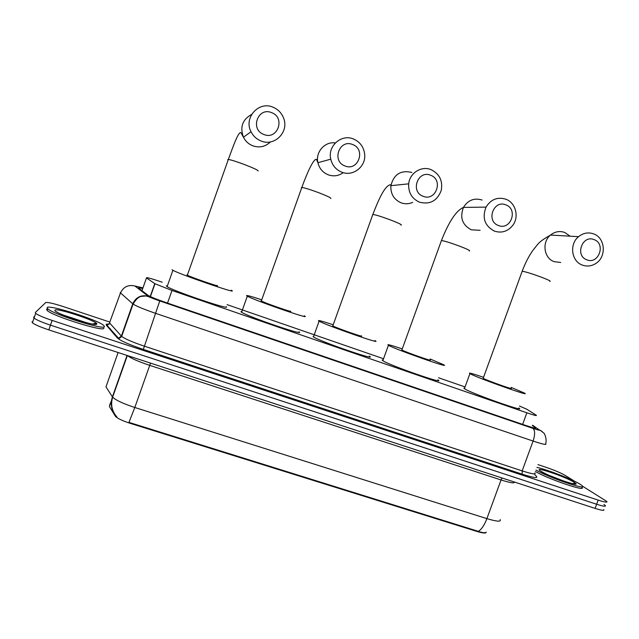 <?xml version="1.0" encoding="UTF-8"?>
<svg xmlns="http://www.w3.org/2000/svg" width="639" height="639" viewBox="0 0 639 639"><rect width="100%" height="100%" fill="white"/><g stroke="black" fill="none" stroke-linecap="round" stroke-linejoin="round"><path stroke-width="0.96" d="M162.218 282.206C151.187 278.468 145.94 277.046 146.475 277.925L154.981 283.74L171.995 290.473L526.863 412.81C534.26 415.318 537.375 416.109 536.209 415.19L526.704 409.168L519.491 406.061M486.119 532.287C486.007 533.517 482.932 533.23 476.878 531.424L130.26 423.353C122.392 420.781 117.44 418.417 115.387 416.253L109.405 406.468L112.32 398.225M465.064 386.946L438.57 377.777M383.552 358.751L227.061 304.635M603.895 504.475L605.269 505.505C606.235 506.799 603.352 506.384 596.626 504.243L50.481 325.155C41.902 322.272 36.423 319.915 34.043 318.07L33.675 317.184L34.714 316.161M106.705 325.61L107.967 326.034M115.955 415.885C111.346 410.318 110.172 403.976 112.424 396.859L112.64 397.146C115.739 400.198 123.127 403.64 134.813 407.49L128.95 422.371L478.284 531.336C482.796 532.902 485.448 533.166 486.247 532.119M109.636 405.134L111.498 400.549M603.759 509.587C604.718 510.912 601.826 510.513 595.101 508.388L48.828 329.884C40.241 327.008 34.762 324.636 32.397 322.767L32.046 321.856M95.163 323.845L96.034 324.332M573.582 483.324L575.204 484.266M582.592 486.239L606.778 501.423C607.753 502.685 604.877 502.246 598.152 500.105L52.142 320.427C43.564 317.535 38.076 315.187 35.688 313.374L35.313 312.511L45.657 302.59C47.566 302.079 53.468 303.421 63.365 306.608L109.804 322.072M537.958 464.617L546.297 467.397C554.428 470.2 560.643 472.82 564.94 475.264L574.709 481.335M605.269 505.505C606.235 506.799 603.352 506.384 596.626 504.243L50.481 325.155C41.902 322.272 36.423 319.915 34.043 318.07L33.675 317.184M142.721 288.572C139.31 287.694 137.984 287.574 138.759 288.229L148.168 295.426C150.772 296.967 156.443 299.252 165.174 302.279L526.025 425.534C533.421 428.01 536.544 428.737 535.41 427.723L532.391 425.614M536.928 467.428C546.752 469.393 572.816 479.522 580.268 484.314L582.217 485.736C588.615 491.103 548.222 477.413 535.977 470.024M581.674 487.206C588.064 492.605 547.671 478.93 535.434 471.502M47.142 307.559C48.963 304.308 98.582 320.123 103.79 325.507L104.421 326.545C105.339 330.667 53.245 314.436 47.701 308.773L47.142 307.559M103.837 328.182C104.74 332.352 52.638 316.161 47.11 310.45L46.559 309.22L47.661 308.885M594.158 239.649C582.401 234.449 574.653 255.648 586.786 259.785C598.519 264.881 606.227 243.85 594.158 239.649M582.321 265.081C571.426 261.415 569.101 244.154 578.559 236.67C583.255 232.923 588.311 232.005 593.719 233.922C605.405 237.948 606.675 256.966 595.772 263.5C591.45 266.215 586.969 266.735 582.321 265.081M483.268 378.08L483.643 378.576C488.643 381.108 515.369 390.541 510.841 388.177M511.128 387.402L524.276 392.985C533.349 397.698 480.073 378.887 470.703 374.055L469.905 373.639C467.812 372.305 472.357 373.527 483.547 377.314M518.788 407.986C527.678 413.193 474.378 394.519 465.192 389.183L463.794 388.224L464.673 388.041M505.88 204.887C493.596 199.472 485.736 221.158 498.404 225.487C510.657 230.807 518.485 209.288 505.88 204.887M494.346 231.094C484.713 225.871 481.934 217.875 486.023 207.116C490.896 199.32 497.525 196.692 505.912 199.224C515.697 202.739 519.363 216.829 512.782 225.343C507.773 231.478 501.631 233.403 494.346 231.094M401.963 349.709L401.963 350.036C405.901 352.257 434.752 362.369 429.831 359.813M430.119 358.998L443.354 364.589C453.235 369.693 395.757 349.533 388.504 345.332L388.416 345.284C386.164 343.854 390.772 345.06 402.258 348.902M437.811 379.862C447.492 385.493 389.982 365.532 382.929 360.779L382.841 360.723C381.803 360.053 381.89 359.805 383.112 359.965M430.67 175.27C417.914 169.662 409.966 191.764 423.098 196.269C435.814 201.772 443.73 179.847 430.67 175.27M419.408 202.148C411.828 198.625 408.257 192.515 408.696 183.832C409.647 173.001 421.524 165.525 431.117 169.67C439.632 173.952 442.987 180.933 441.198 190.598C437.124 200.981 429.863 204.831 419.408 202.148M332.735 325.57L332.799 325.898C336.441 328.031 366.051 338.335 361.219 335.794M374.837 340.555L374.853 340.563C385.101 345.819 326.361 325.411 319.109 321.161L318.741 320.954C317.224 319.804 322.04 321.082 333.199 324.772M369.262 356.059C379.318 361.858 320.506 341.713 313.461 336.905L313.102 336.665L313.749 336.098M352.64 144.542C339.405 138.735 331.353 161.276 344.98 165.956C358.175 171.659 366.187 149.302 352.64 144.542M341.681 172.131C335.938 169.702 332.296 165.381 330.754 159.167C327.408 146.075 341.49 133.655 353.535 139.014C360.124 141.97 363.847 147.098 364.693 154.406C366.035 166.707 352.856 176.899 341.681 172.131M261.063 300.618L261.335 300.977C264.937 303.078 294.092 313.174 290.537 311.097M304.188 315.762L304.627 316.017C312.383 320.371 254.506 300.37 247.317 296.176L246.622 295.753C245.991 294.938 251.031 296.296 261.742 299.811M298.98 331.785C306.536 336.673 248.587 316.976 241.598 312.231L240.927 311.744L241.893 311.393M271.639 112.648C257.884 106.625 249.729 129.613 263.883 134.486C277.59 140.404 285.697 117.6 271.639 112.648M261.016 140.971C256.558 139.174 253.228 136.091 251.031 131.738C243.467 117.808 258.763 100.77 273.005 107.192C278.165 109.373 281.735 113.103 283.708 118.407C289.14 132.113 274.419 146.802 261.016 140.971M186.939 274.81L187.347 275.169C190.893 277.238 219.744 287.175 217.46 285.561M231.302 290.194L232.037 290.657C237.301 294.1 179.998 274.395 172.905 270.281L172.035 269.69M226.326 306.696C231.398 310.674 174.008 291.304 167.114 286.655L166.276 285.96L167.418 285.793M476.878 531.424L477.061 530.921M130.26 423.353L130.452 422.802M115.268 416.077L115.539 415.31M522.638 424.376L526.863 412.81M167.53 303.086L171.995 290.473M150.229 296.52L154.79 283.62M141.97 290.689L146.475 277.925M500.153 519.587C501.303 521.935 496.886 521.616 486.894 518.628L501.048 479.953L149.734 365.364L134.813 407.49L486.894 518.628C484.354 525.282 481.486 529.515 478.284 531.336M118.111 352.528L105.986 386.883L112.424 396.859L127.049 355.452M595.101 508.388L598.152 500.105M48.828 329.884L52.142 320.427M150.556 363.128L149.734 365.364C138.184 361.474 130.747 358.215 127.409 355.564M514.219 481.958C514.93 483.611 510.537 482.94 501.048 479.953L501.982 477.956M142.968 287.869L134.901 285.992L148.2 296.232L159.75 300.937L532.886 428.338C537.854 429.999 539.931 430.478 539.108 429.767L532.543 425.191M532.886 428.338L540.674 430.566L543.989 433.25C543.949 432.427 547.343 438.961 545.626 443.722C547.144 445.207 542.966 444.313 533.094 441.054L155.9 313.437C144.15 309.388 136.546 306.273 133.072 304.076L120.18 292.638M109.588 322.687L120.436 293.045C123.359 286.839 128.183 284.491 134.901 285.992M534.819 474.713L536.425 476.295C538.286 478.483 533.541 477.78 522.191 474.178L143.32 349.413C129.238 344.629 120.619 340.843 117.464 338.063L106.17 324.995L107.176 325.123L109.812 323.198L121.658 336.418C125.012 338.926 132.569 342.177 144.326 346.162L522.167 470.887C532.063 474.042 536.313 474.721 534.915 472.924M159.75 300.937L532.958 428.386C535.099 430.43 535.147 434.656 533.094 441.054L522.167 470.887L522.191 474.178M148.2 296.232C141.035 294.643 135.891 297.175 132.752 303.829L121.354 336.122L118.542 338.199L117.464 338.063M109.229 324.165C106.673 323.901 105.754 324.125 106.473 324.836L118.542 338.199C118.846 338.766 119.884 338.175 121.658 336.418L133.072 304.076C135.899 299.435 138.591 296.879 141.139 296.424L145.708 295.969C149.358 296.616 146.019 296.041 159.75 300.961L143.32 349.413M539.108 429.767L542.096 431.413M109.676 329.053L110.347 328.765L109.261 328.574M535.202 428.186L535.378 427.707M573.151 483.459L573.902 483.931M549.021 475.36L564.876 481.471M540.778 471.223C531.201 465.2 565.307 476.534 574.141 482.277C585.028 488.787 549.173 476.934 540.778 471.223M63.628 315.171L86.92 322.823M54.97 310.155C56.36 307.439 98.797 321.545 96.761 324.005C96.912 327.304 51.703 312.359 54.97 310.155M94.484 323.989L95.043 324.34M570.084 236.182L564.796 232.492C559.692 230.695 554.932 231.55 550.522 235.064C541.64 242.061 543.877 258.22 554.149 261.663L560.722 262.461M522.015 271.687L522.718 271.303C526.768 272.11 533.038 274.091 541.529 277.238C548.47 279.922 551.241 281.312 549.836 281.408M482.11 200.031C474.226 197.659 468.004 200.111 463.451 207.403C459.641 217.46 462.261 224.936 471.318 229.824L480.129 230.312M441.253 241.015L441.549 240.528C444.992 241.103 451.094 243.004 459.84 246.247C467.652 249.274 470.791 250.847 469.274 250.967M411.867 172.442C400.805 169.87 393.816 174.279 390.884 185.677C390.485 193.777 393.84 199.48 400.949 202.771C404.918 204.224 408.832 204.089 412.698 202.379M372.505 214.84L372.833 214.424C375.964 214.888 381.85 216.725 390.493 219.936C398.976 223.235 402.49 224.976 401.052 225.176M335.331 142.92C324.852 141.259 315.267 152.122 317.91 162.705C319.348 168.496 322.759 172.522 328.142 174.782C333.574 176.676 338.614 175.965 343.271 172.65M301.344 187.698L301.84 187.419C304.787 187.85 310.434 189.623 318.773 192.722C327.615 196.165 331.625 198.098 330.794 198.545M251.614 114.445C242.485 119.525 239.761 127.113 243.443 137.217C245.496 141.275 248.603 144.134 252.764 145.804C259.498 148.04 265.369 146.746 270.393 141.914M227.748 159.622L228.339 159.454C231.102 159.862 236.518 161.571 244.569 164.574C253.803 168.161 258.332 170.301 258.156 171.004M115.387 416.253L115.667 415.47M150.429 296.616L154.981 283.74M116.905 416.916C111.897 411.252 110.475 404.663 112.64 397.146L127.337 355.54M32.397 322.767L35.688 313.374M535.234 428.186L535.41 427.723M541.049 471.326L541.089 471.342C552.959 478.291 576.737 485.816 575.34 483.579C575.507 483.116 574.621 483.156 572.672 483.707M92.855 324.077C95.283 323.134 96.401 322.983 96.217 323.63L96.441 323.917C98.055 327.336 58.796 314.54 56.823 311.88L57.19 312.215M47.701 308.773L47.11 310.45M483.172 378.336L522.183 271.24C525.138 263.292 528.741 256.279 532.982 250.216C538.589 243.643 537.615 242.421 550.522 235.064L578.559 236.67M469.905 373.639L464.417 388.728M401.867 349.98L441.437 240.52C448.921 221.573 456.262 210.535 463.451 207.403L486.023 207.116M388.416 345.284L382.841 360.723M332.799 325.898L372.833 214.424C378.256 200.542 384.502 185.757 390.397 184.751L390.884 185.677L408.696 183.832M319.109 321.161L313.461 336.905M261.335 300.977L301.84 187.419C306.76 173.896 313.493 158.264 316.489 159.407L317.91 162.705L330.754 159.167M247.317 296.176L241.598 312.231M187.347 275.169L228.339 159.454C233.035 146.738 238.363 131.386 240.903 132.624L243.443 137.217L251.031 131.738M172.905 270.281L167.114 286.655"/></g></svg>
